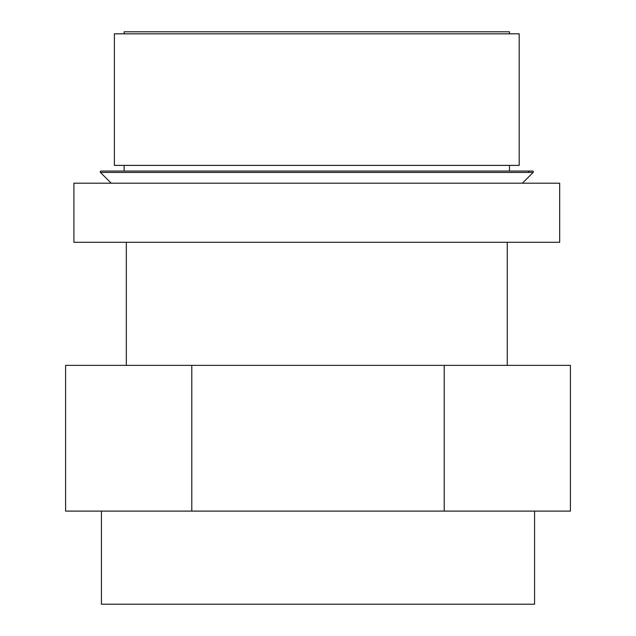<?xml version="1.0" encoding="UTF-8"?>
<svg xmlns="http://www.w3.org/2000/svg" width="636" height="636" viewBox="0 0 636 636"><rect width="100%" height="100%" fill="white"/><g stroke="black" fill="none" stroke-linecap="round" stroke-linejoin="round"><path stroke-width="0.95" d="M528.373 171.593A4.047 4.047 0 0 1 530.4 171.052M509.476 165.384L509.476 171.052L532.555 171.052L101.029 171.052A0.811 0.811 0 0 0 100.456 172.436L111.213 183.2M532.555 171.052A0.811 0.811 0 0 1 533.127 172.436L100.456 172.436M522.363 183.2L533.127 172.436M507.25 365.366L507.25 242.3M126.326 365.366L126.326 242.3M509.476 33.827L509.476 31.8L124.1 31.8L124.1 33.827M114.385 165.384L519.191 165.384L519.191 33.827L114.385 33.827L114.385 165.384M101.029 171.052L124.1 171.052L124.1 165.384M73.903 242.3L559.672 242.3L559.672 183.2L73.903 183.2L73.903 242.3M101.426 511.098L101.426 604.2L534.574 604.2L534.574 511.098M191.794 365.366L570.413 365.366L570.413 511.098L65.588 511.098L65.588 365.366L191.794 365.366L191.794 511.098M444.206 365.366L444.206 511.098"/></g></svg>
